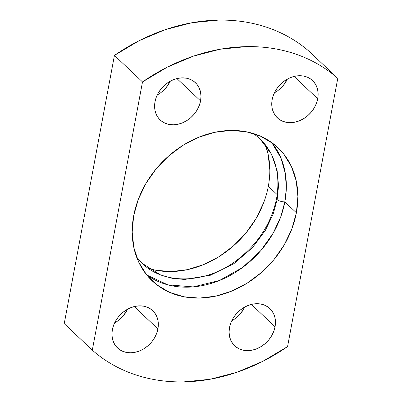 <?xml version="1.0" encoding="UTF-8"?>
<svg xmlns="http://www.w3.org/2000/svg" width="402" height="402" viewBox="0 0 402 402"><rect width="100%" height="100%" fill="white"/><g stroke="black" fill="none" stroke-linecap="round" stroke-linejoin="round"><path stroke-width="0.6" d="M136.685 257.315L142.142 263.305C163.639 284.656 204.678 284.204 235.793 261.029C257.762 244.476 271.365 223.612 276.596 198.437C280.646 173.629 275.068 153.72 259.858 138.695L271.345 153.966L277.099 170.307L278.541 185.835L277.149 199.608L273.189 213.954L265.41 230.281L252.572 247.552L233.969 263.596L210.362 275.254L184.553 279.465L172.111 278.29L160.659 275.008L142.142 263.305L160.659 275.008L172.111 278.29L184.553 279.465L210.362 275.254L233.969 263.596L252.572 247.552L265.41 230.281L273.189 213.954L277.149 199.608A5.859 2.136 -169.4 0 1 276.601 198.407A5.859 2.136 10.6 0 0 277.149 199.608L278.541 185.835L277.099 170.307L271.345 153.966L259.858 138.695L253.632 133.605M277.149 199.608A5.859 2.136 10.6 0 0 284.847 201.869L286.304 188.628L285.39 173.8L280.948 158.026L271.782 142.625A91.566 74.219 133.4 0 1 284.847 201.869L296.39 212.774A91.566 74.219 -46.6 0 1 236.281 289.093A91.566 74.219 -46.6 0 1 152.157 280.822A91.566 74.219 -46.6 0 1 133.68 215.743A91.566 74.219 -46.6 0 1 193.789 139.424A91.566 74.219 -46.6 0 1 277.918 147.695A91.566 74.219 -46.6 0 1 296.39 212.774L284.847 201.869A5.859 2.136 -169.4 0 1 277.149 199.608M275.878 91.957L274.395 92.827A25.638 20.778 133.4 0 0 287.42 79.038L283.375 85.37M317.721 98.776A25.638 20.778 -46.6 0 1 300.892 120.148A25.638 20.778 -46.6 0 1 277.34 117.831A25.638 20.778 -46.6 0 1 272.164 99.611L271.747 104.178L272.219 108.56L273.561 112.575L275.732 116.083L278.636 118.937L282.169 121.032L286.194 122.293L290.551 122.66L295.078 122.128L299.606 120.716L303.947 118.474L307.947 115.495L311.444 111.887L314.309 107.786L316.429 103.364L317.721 98.776L318.143 94.204L317.67 89.827L316.324 85.807L314.158 82.299L311.254 79.445L307.721 77.35L303.696 76.094L299.334 75.722L294.807 76.254L290.284 77.666L285.943 79.908L281.943 82.892L278.445 86.5L275.581 90.596L273.46 95.023L272.164 99.611A25.638 20.778 -46.6 0 1 288.998 78.239A25.638 20.778 -46.6 0 1 312.55 80.556A25.638 20.778 -46.6 0 1 317.721 98.776L294.063 76.425L317.721 98.776M158.725 94.098L157.247 94.967A25.638 20.778 133.4 0 0 170.272 81.179L166.222 87.51M200.573 100.917A25.638 20.778 -46.6 0 1 183.744 122.288A25.638 20.778 -46.6 0 1 160.187 119.972A25.638 20.778 -46.6 0 1 155.016 101.751L154.594 106.319L155.066 110.701L156.413 114.716L158.579 118.223L161.488 121.077L165.016 123.178L169.041 124.434L173.403 124.801L177.93 124.268L182.453 122.856L186.799 120.615L190.794 117.635L194.292 114.027L197.156 109.932L199.276 105.505L200.573 100.917L200.99 96.344L200.518 91.968L199.176 87.948L197.005 84.445L194.101 81.586L190.568 79.49L186.543 78.234L182.186 77.862L177.659 78.395L173.136 79.807L168.79 82.048L164.79 85.033L161.292 88.641L158.428 92.736L156.308 97.163L155.016 101.751A25.638 20.778 -46.6 0 1 171.845 80.38A25.638 20.778 -46.6 0 1 195.402 82.696A25.638 20.778 -46.6 0 1 200.573 100.917L176.915 78.566L200.573 100.917M116.057 322.092L114.58 322.962A25.638 20.778 133.4 0 0 127.605 309.173L123.555 315.5M157.906 328.911A25.638 20.778 -46.6 0 1 141.077 350.278A25.638 20.778 -46.6 0 1 117.52 347.961A25.638 20.778 -46.6 0 1 112.349 329.74L111.927 334.313L112.399 338.69L113.746 342.71L115.912 346.217L118.816 349.072L122.349 351.167L126.374 352.423L130.735 352.795L135.263 352.263L139.785 350.851L144.127 348.609L148.127 345.625L151.624 342.017L154.489 337.921L156.609 333.494L157.906 328.911L158.323 324.339L157.85 319.957L156.509 315.942L154.338 312.434L151.433 309.58L147.901 307.485L143.876 306.223L139.519 305.857L134.992 306.389L130.469 307.801L126.122 310.042L122.123 313.022L118.625 316.63L115.761 320.731L113.64 325.153L112.349 329.74A25.638 20.778 -46.6 0 1 129.178 308.369A25.638 20.778 -46.6 0 1 152.735 310.686A25.638 20.778 -46.6 0 1 157.906 328.911L134.248 306.56L157.906 328.911M233.21 319.952L231.728 320.821A25.638 20.778 133.4 0 0 244.753 307.033L240.708 313.359M275.053 326.766A25.638 20.778 -46.6 0 1 258.225 348.137A25.638 20.778 -46.6 0 1 234.667 345.82A25.638 20.778 -46.6 0 1 229.497 327.6L229.08 332.173L229.552 336.549L230.894 340.569L233.065 344.072L235.969 346.931L239.502 349.026L243.527 350.283L247.883 350.655L252.411 350.122L256.933 348.71L261.28 346.469L265.28 343.484L268.777 339.876L271.641 335.781L273.762 331.354L275.053 326.766L275.476 322.198L275.003 317.816L273.656 313.801L271.491 310.294L268.586 307.44L265.054 305.344L261.029 304.083L256.667 303.716L252.139 304.249L247.617 305.661L243.275 307.902L239.275 310.882L235.778 314.49L232.914 318.585L230.793 323.012L229.497 327.6A25.638 20.778 -46.6 0 1 246.325 306.229A25.638 20.778 -46.6 0 1 269.883 308.545A25.638 20.778 -46.6 0 1 275.053 326.766L251.396 304.42L275.053 326.766M263.697 202.638L256.124 218.447L245.893 233.075L233.401 245.959L219.12 256.612L203.608 264.611L187.453 269.662L171.277 271.561L155.71 270.239L148.438 268.415A91.566 74.219 133.4 0 0 268.32 186.257L277.214 194.658L268.32 186.257A91.566 74.219 133.4 0 0 265.315 144.685L268.129 154.293L269.817 169.93M146.745 274.988A91.566 74.219 133.4 0 0 228.999 276.063A91.566 74.219 133.4 0 0 284.847 201.869L280.877 216.477L273.239 233.049L260.742 250.677L242.632 267.466L219.351 280.546L193.156 286.902L167.745 284.827L146.745 274.988M114.439 55.411L139.243 40.627L165.277 29.642L191.87 22.743L218.336 20.1C227.085 19.939 235.637 20.502 243.994 21.788C252.355 23.075 260.421 25.065 268.179 27.763C275.943 30.462 283.304 33.828 290.269 37.868C297.234 41.908 303.706 46.567 309.691 51.843A183.136 148.433 133.4 0 0 114.439 55.411L142.509 81.928L167.312 67.144L193.347 56.159L219.939 49.26L246.406 46.617C255.154 46.456 263.707 47.019 272.069 48.305C280.425 49.592 288.49 51.582 296.249 54.28C304.012 56.978 311.374 60.345 318.339 64.385C325.303 68.425 331.776 73.084 337.76 78.36L287.561 346.589L262.757 361.373L236.723 372.358L210.13 379.257L183.664 381.9C174.915 382.061 166.363 381.498 158.006 380.212C149.644 378.925 141.579 376.935 133.821 374.237C126.057 371.538 118.696 368.172 111.731 364.132C104.766 360.091 98.294 355.433 92.309 350.157L142.509 81.928A183.136 148.433 -46.6 0 1 337.76 78.36L309.691 51.843L337.76 78.36L287.561 346.589A183.136 148.433 -46.6 0 1 92.309 350.157L64.24 323.64L114.439 55.411L142.509 81.928L92.309 350.157L64.24 323.64L114.439 55.411M296.39 212.774L297.887 196.447L296.199 180.81L291.395 166.453L283.651 153.936L273.275 143.74L260.662 136.248L246.29 131.761L230.723 130.439L214.547 132.338L198.392 137.389L182.88 145.388L168.599 156.041L156.107 168.925L145.876 183.553L138.303 199.362L133.68 215.743L132.183 232.07L133.871 247.707L138.675 262.064L146.418 274.581L156.795 284.777L169.408 292.269L183.779 296.756L199.347 298.078L215.522 296.179L231.678 291.128L247.19 283.129L261.471 272.476L273.963 259.591L284.194 244.964L291.767 229.155L296.39 212.774M259.858 138.695L253.567 133.585M277.666 147.459L277.918 147.695"/></g></svg>
